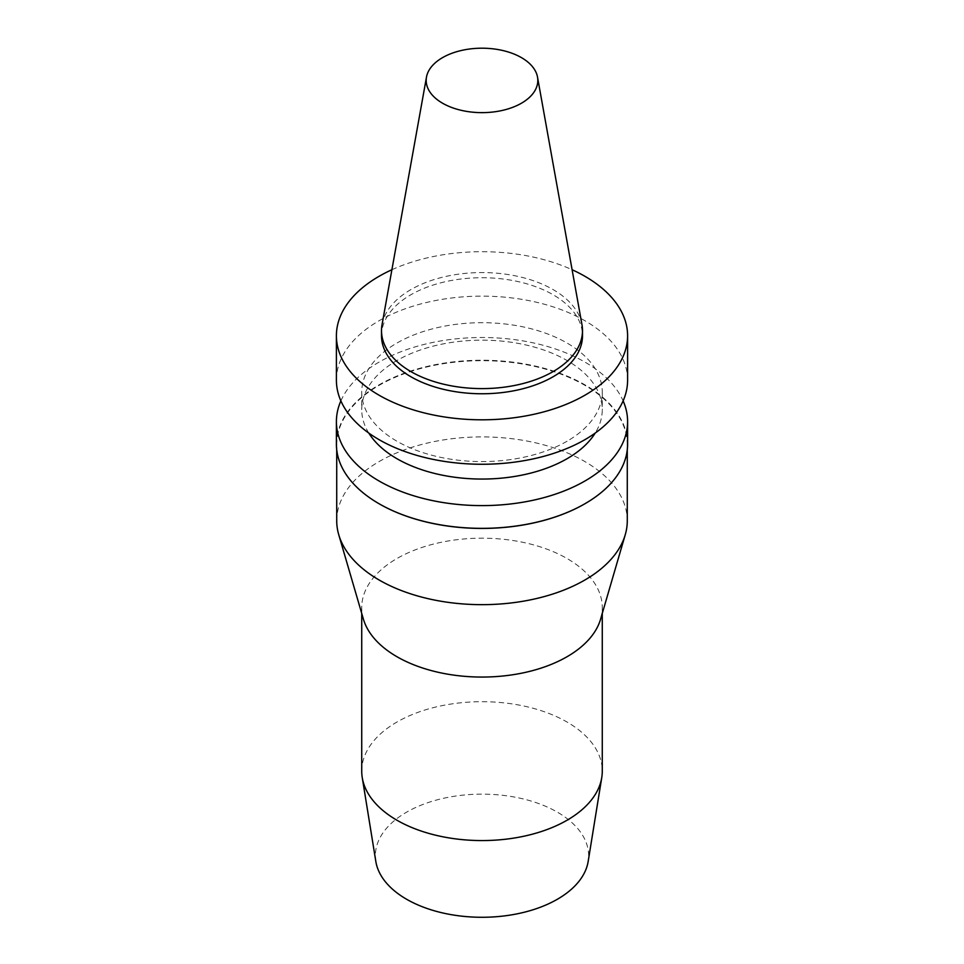 <?xml version="1.0" encoding="UTF-8"?>
<svg xmlns="http://www.w3.org/2000/svg" width="964" height="964" viewBox="0 0 964 964"><rect width="100%" height="100%" fill="white"/><g stroke="black" fill="none" stroke-linecap="round" stroke-linejoin="round"><path stroke-width="0.72" stroke-dasharray="4.82 3.62" d="M382.045 324.603A100.497 58.021 180 0 1 482 272.559A100.497 58.021 180 0 1 581.955 324.603M381.503 335.749A100.497 58.021 180 0 1 482 277.728A100.497 58.021 180 0 1 582.497 335.749M391.902 269.727A145.6 84.061 180 0 1 572.098 269.727M336.4 380.202A145.6 84.061 180 0 1 482 296.141A145.6 84.061 180 0 1 627.6 380.202M567.049 441.235A120.271 69.444 180 0 1 435.969 456.297A120.271 69.444 180 0 1 361.729 392.143A120.271 69.444 180 0 1 482 322.699A120.271 69.444 180 0 1 602.271 392.143A120.271 69.444 180 0 1 567.049 441.235M368.79 433.053A120.271 69.444 180 0 1 361.729 409.616A120.271 69.444 180 0 1 482 340.172A120.271 69.444 180 0 1 602.271 409.616A120.271 69.444 180 0 1 595.21 433.053M340.882 400.879A145.6 84.061 180 0 1 482 337.496A145.6 84.061 180 0 1 623.118 400.879M336.4 444.296A145.6 84.061 180 0 1 482 360.235A145.6 84.061 180 0 1 627.6 444.296M379.165 503.798A145.275 83.88 180 0 1 336.725 444.549A145.275 83.88 180 0 1 482 360.681A145.275 83.88 180 0 1 627.275 444.549A145.275 83.88 180 0 1 584.835 503.798M336.725 520.789A145.275 83.88 180 0 1 482 436.909A145.275 83.88 180 0 1 627.275 520.789M363.404 619.165A120.271 69.444 180 0 1 361.729 607.621A120.271 69.444 180 0 1 482 538.177A120.271 69.444 180 0 1 602.271 607.621A120.271 69.444 180 0 1 600.596 619.165M361.729 771.128A120.271 69.444 180 0 1 482 701.696A120.271 69.444 180 0 1 602.271 771.128M375.827 861.442A106.63 61.563 180 0 1 482 794.143A106.63 61.563 180 0 1 588.173 861.442M361.729 392.143L361.729 409.616M602.271 392.143L602.271 409.616M336.725 444.549L336.725 449.827M627.275 444.549L627.275 449.827M361.729 607.621L361.729 613.429M602.271 607.621L602.271 613.429"/><path stroke-width="1.45" d="M521.464 103.208A55.816 32.222 180 0 1 458.008 109.51A55.816 32.222 180 0 1 426.486 77.096A55.816 32.222 180 0 1 482 48.2A55.816 32.222 180 0 1 537.514 77.096A55.816 32.222 180 0 1 521.464 103.208M537.514 77.096L581.955 324.603A100.497 58.021 180 0 1 582.497 330.58A100.497 58.021 180 0 1 553.059 371.61A100.497 58.021 180 0 1 443.548 384.19A100.497 58.021 180 0 1 381.503 330.58A100.497 58.021 180 0 1 382.045 324.603L426.486 77.096M582.497 330.58L582.497 335.749A100.497 58.021 180 0 1 553.059 376.779A100.497 58.021 180 0 1 443.548 389.348A100.497 58.021 180 0 1 381.503 335.749L381.503 330.58M572.098 269.727A145.6 84.061 180 0 1 627.6 335.749A145.6 84.061 180 0 1 584.955 395.192A145.6 84.061 180 0 1 426.281 413.411A145.6 84.061 180 0 1 336.4 335.749A145.6 84.061 180 0 1 391.902 269.727M627.6 335.749L627.6 380.202A145.6 84.061 180 0 1 584.955 439.644A145.6 84.061 180 0 1 426.281 457.864A145.6 84.061 180 0 1 336.4 380.202L336.4 335.749M595.21 433.053A120.271 69.444 180 0 1 567.049 458.719A120.271 69.444 180 0 1 368.79 433.053M623.118 400.879A145.6 84.061 180 0 1 627.6 421.545A145.6 84.061 180 0 1 584.955 480.988A145.6 84.061 180 0 1 426.281 499.207A145.6 84.061 180 0 1 336.4 421.545A145.6 84.061 180 0 1 340.882 400.879M627.6 421.545L627.6 444.296A145.6 84.061 180 0 1 584.955 503.726A145.6 84.061 180 0 1 379.045 503.726A145.6 84.061 180 0 1 336.4 444.296L336.4 421.545M584.835 503.798A145.275 83.88 180 0 1 584.726 503.859L584.726 503.859A145.275 83.88 180 0 1 379.274 503.859A145.275 83.88 180 0 1 379.165 503.798M627.275 449.827L627.275 520.789A145.275 83.88 180 0 1 625.25 534.731A145.275 83.88 180 0 1 584.726 580.099A145.275 83.88 180 0 1 437.789 600.68A145.275 83.88 180 0 1 338.75 534.731A145.275 83.88 180 0 1 336.725 520.789L336.725 449.827M625.25 534.731L600.596 619.165A120.271 69.444 180 0 1 567.049 656.725A120.271 69.444 180 0 1 445.404 673.764A120.271 69.444 180 0 1 363.404 619.165L338.75 534.731M602.271 613.429L602.271 771.128A120.271 69.444 180 0 1 601.753 777.599A120.271 69.444 180 0 1 567.049 820.231A120.271 69.444 180 0 1 441.199 836.451A120.271 69.444 180 0 1 362.247 777.599A120.271 69.444 180 0 1 361.729 771.128L361.729 613.429M601.753 777.599L588.173 861.442A106.63 61.563 180 0 1 557.397 899.243A106.63 61.563 180 0 1 445.826 913.631A106.63 61.563 180 0 1 375.827 861.442L362.247 777.599"/></g></svg>
